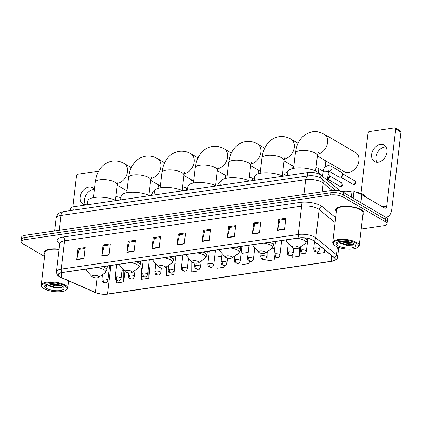 <?xml version="1.0" encoding="UTF-8"?>
<svg xmlns="http://www.w3.org/2000/svg" width="422" height="422" viewBox="0 0 422 422"><rect width="100%" height="100%" fill="white"/><g stroke="black" fill="none" stroke-linecap="round" stroke-linejoin="round"><path stroke-width="0.63" d="M70.247 210.615L70.474 208.674A8.894 3.038 6.7 0 1 74.135 206.696L307.802 172.556A8.894 3.038 6.7 0 1 320.931 175.067L338.766 189.684A8.894 3.038 6.7 0 1 339.647 191.103M361.158 229.004L383.324 225.765A8.894 3.038 -173.3 0 0 386.985 223.787L387.507 219.361A8.894 3.038 -173.3 0 0 385.845 217.277L343.45 192.537A8.894 3.038 -173.3 0 0 331.117 190.57L25.283 235.254A8.894 3.038 -173.3 0 0 21.622 237.233L21.358 239.443A8.894 3.038 -173.3 0 1 25.019 237.465A8.894 3.038 -173.3 0 0 21.358 239.443L21.1 241.658A8.894 3.038 -173.3 0 0 22.762 243.742L44.579 256.47M386.985 223.787A8.894 3.038 -173.3 0 0 385.323 221.703L342.933 196.963A8.894 3.038 -173.3 0 0 330.595 194.996L330.853 192.78L25.019 237.465L330.853 192.78A8.894 3.038 -173.3 0 1 343.192 194.753A8.894 3.038 -173.3 0 0 330.853 192.78L331.117 190.57M385.323 221.703L385.581 219.487L343.192 194.753L385.581 219.487A8.894 3.038 -173.3 0 1 387.243 221.576A8.894 3.038 -173.3 0 0 385.581 219.487L385.845 217.277M362.841 214.666A14.227 4.864 -173.3 0 0 363.922 213.089A14.227 4.864 -173.3 0 0 361.258 209.755A14.227 4.864 -173.3 0 0 345.718 206.321A14.227 4.864 -173.3 0 0 335.664 209.771A14.227 4.864 -173.3 0 0 336.35 211.554A14.227 4.864 -173.3 0 1 335.664 209.771A14.227 4.864 -173.3 0 1 345.718 206.321A14.227 4.864 -173.3 0 1 361.258 209.755A14.227 4.864 -173.3 0 1 363.922 213.089A14.227 4.864 -173.3 0 1 362.841 214.666M60.225 276.906A9.484 3.244 6.7 0 1 58.447 274.68A9.484 3.244 6.7 0 1 62.356 272.57L299.377 237.939A9.484 3.244 6.7 0 1 313.377 240.619L334.076 257.584A9.484 3.244 6.7 0 1 335.01 259.235A9.484 3.244 6.7 0 1 331.106 261.345L107.478 294.018A9.484 3.244 6.7 0 1 95.393 292.457L61.295 277.449A9.484 3.244 6.7 0 1 60.225 276.906M60.029 276.932A9.722 3.323 -173.3 0 0 61.132 277.486L95.23 292.499A9.722 3.323 -173.3 0 0 107.621 294.097L331.244 261.424A9.722 3.323 -173.3 0 0 334.287 257.573L313.588 240.603A9.722 3.323 -173.3 0 0 299.24 237.86L62.219 272.491A9.722 3.323 -173.3 0 0 60.029 276.932M284.592 229.336L285.889 218.269L278.72 219.319L277.423 230.38L284.592 229.336M285.778 219.208L279.902 220.068L277.486 230.011A2.368 1.377 81.7 0 0 277.423 230.38M279.986 220.057L278.72 219.319M259.504 233.002L260.801 221.935L253.633 222.985L252.335 234.046L259.504 233.002M260.69 222.874L254.814 223.734L252.398 233.677A2.368 1.377 81.7 0 0 252.335 234.046M254.899 223.723L253.633 222.985M234.41 236.668L235.713 225.601L228.545 226.651L227.247 237.713L234.41 236.668M235.603 226.54L229.726 227.4L227.31 237.343A2.368 1.377 81.7 0 0 227.247 237.713M229.811 227.389L228.545 226.651M209.323 240.334L210.625 229.267L203.457 230.317L202.159 241.379L209.323 240.334M210.515 230.206L204.638 231.066L202.222 241.009A2.368 1.377 81.7 0 0 202.159 241.379M204.723 231.05L203.457 230.317M83.883 258.66L85.186 247.593L78.017 248.642L76.72 259.704L83.883 258.66M85.075 248.532L79.199 249.391L76.783 259.335A2.368 1.377 81.7 0 0 76.72 259.704M79.283 249.381L78.017 248.642M108.971 254.993L110.274 243.932L103.105 244.976L101.807 256.043L108.971 254.993M110.163 244.865L104.287 245.725L101.871 255.669A2.368 1.377 81.7 0 0 101.807 256.043M104.371 245.715L103.105 244.976M134.059 251.327L135.362 240.266L128.193 241.31L126.895 252.377L134.059 251.327M135.251 241.205L129.375 242.059L126.959 252.003A2.368 1.377 81.7 0 0 126.895 252.377M129.459 242.049L128.193 241.31M159.147 247.661L160.45 236.6L153.281 237.644L151.983 248.711L159.147 247.661M160.339 237.539L154.463 238.393L152.047 248.336A2.368 1.377 81.7 0 0 151.983 248.711M154.547 238.383L153.281 237.644M184.235 243.995L185.538 232.933L178.369 233.978L177.071 245.045L184.235 243.995M185.427 233.872L179.55 234.732L177.135 244.67A2.368 1.377 81.7 0 0 177.071 245.045M179.635 234.716L178.369 233.978M59.054 249.207A14.227 4.864 -173.3 0 0 44.162 252.356A14.227 4.864 -173.3 0 0 44.848 254.144A14.227 4.864 -173.3 0 1 44.162 252.356A14.227 4.864 -173.3 0 1 59.054 249.207M330.595 194.996L24.761 239.68A8.894 3.038 -173.3 0 0 21.1 241.658M267.105 253.316L267.052 260.944L274.221 259.894L274.611 256.571M292.156 255.057L292.14 257.278L299.309 256.228L300.395 246.986M317.238 251.871L317.228 253.611L324.397 252.567L324.708 249.903M191.857 261.809L191.788 271.937L198.957 270.892L199.2 268.825M166.764 266.62L166.701 275.603L173.869 274.558L174.903 263.534M141.644 274.427L141.613 279.269L148.781 278.225L149.815 267.195M116.541 280.482L116.525 282.935L123.693 281.891L124.933 271.314M248.236 252.398L242.043 253.305L241.964 264.61L249.133 263.56L249.386 261.387M221.761 256.265L216.955 256.972L216.876 268.276L224.045 267.226L224.251 265.454M224.045 267.226L224.056 265.464M198.957 270.892L198.968 268.967M174.84 263.513L175.151 263.602M173.869 274.558L173.89 271.13M148.781 278.225L148.86 266.92L148.412 266.984M142.341 267.87L141.692 267.965L141.65 273.741C141.966 275.571 142.304 276.436 142.657 276.352L145.02 277.038A2.965 1.72 -98.3 0 1 144.266 276.869A2.965 1.72 81.7 0 1 142.868 273.097A2.965 1.013 -173.3 0 0 141.65 273.757L143.174 260.764M148.86 266.92L150.063 267.268M123.693 281.891L123.773 270.581L121.937 270.85M123.773 270.581L124.448 270.782M249.133 263.56L249.149 261.276M274.274 252.235L274.3 248.59L271.114 249.059M274.3 248.59L274.69 248.706M274.221 259.894L274.247 255.959M299.309 256.228L299.367 247.688M324.397 252.567L324.418 249.666M85.497 204.823A9.484 7.016 120.3 0 1 85.713 195.608A9.484 7.016 120.3 0 1 93.183 189.61A9.484 7.016 120.3 0 1 94.349 189.541M94.359 189.457A9.484 7.016 -59.7 0 0 92.55 187.716A9.484 7.016 -59.7 0 0 88.81 187.057A9.484 7.016 -59.7 0 0 80.665 194.653A9.484 7.016 -59.7 0 0 82.986 204.1A9.484 7.016 -59.7 0 0 86.726 204.76A9.484 7.016 -59.7 0 0 87.354 204.638M98.637 171.158L77.875 174.191A1.482 1.097 -59.7 0 0 76.514 175.747L72.853 206.954M64.666 285.71A12.744 4.357 -173.3 0 0 48.562 282.714A12.744 4.357 -173.3 0 0 42.422 287.398A12.744 4.357 -173.3 0 0 44.12 288.711A12.744 4.357 -173.3 0 0 55.736 291.707A12.744 4.357 -173.3 0 0 66.001 290.167A12.744 4.357 -173.3 0 0 64.666 285.71M66.001 290.167L66.602 289.756A13.335 4.563 -173.3 0 0 67.705 288.21A13.335 4.563 -173.3 0 0 65.21 285.087A13.335 4.563 -173.3 0 0 50.64 281.864A13.335 4.563 -173.3 0 0 41.214 285.098A13.335 4.563 -173.3 0 0 41.931 286.854L42.422 287.398M59.017 249.507A13.335 4.563 -173.3 0 0 45.048 252.462L41.214 285.098M61.427 285.615L55.588 285.984L49.026 283.848M60.546 285.24L55.672 285.293L50.149 283.742M47.29 284.175A7.411 2.532 -173.3 0 0 48.683 285.858L47.338 284.164M46.51 288.363A9.78 3.344 -173.3 0 0 58.864 290.663A9.78 3.344 -173.3 0 0 63.59 287.071A9.78 3.344 -173.3 0 0 62.282 286.058A9.78 3.344 -173.3 0 0 53.351 283.753A9.78 3.344 -173.3 0 0 45.481 284.945A9.78 3.344 -173.3 0 0 46.51 288.363M61.454 287.646L55.609 287.757L48.694 285.863L55.224 287.978L61.063 287.772L62.672 286.301M45.829 284.781L45.529 285.436L46.636 287.176L46.499 284.428M46.636 287.176L45.544 285.33M62.461 287.002L55.651 287.414L47.681 284.929M59.291 284.808L55.973 284.644L51.458 283.695M60.188 285.108L55.936 284.992L50.487 283.721M158.814 188.196A11.114 8.218 -59.7 0 0 157.992 184.636M98.184 276.152A3.555 1.219 -173.3 0 0 93.689 275.318A3.555 1.219 -173.3 0 0 91.975 276.626A3.555 1.219 -173.3 0 0 92.45 276.99A3.555 1.219 -173.3 0 0 95.688 277.829A3.555 1.219 -173.3 0 0 98.553 277.396A3.555 1.219 -173.3 0 0 98.184 276.152M116.134 200.561A16.3 5.576 -173.3 0 0 98.553 197.148A16.3 5.576 -173.3 0 0 87.771 201.094L87.338 204.765M192.168 183.327A11.114 8.218 -59.7 0 0 191.345 179.761M131.537 271.277A3.555 1.219 -173.3 0 0 127.043 270.444A3.555 1.219 -173.3 0 0 125.329 271.752A3.555 1.219 -173.3 0 0 125.803 272.116A3.555 1.219 -173.3 0 0 129.042 272.955A3.555 1.219 -173.3 0 0 131.907 272.528A3.555 1.219 -173.3 0 0 131.537 271.277M149.493 195.687A16.3 5.576 -173.3 0 0 131.912 192.274A16.3 5.576 -173.3 0 0 121.125 196.219L120.692 199.891M225.522 178.453A11.114 8.218 -59.7 0 0 224.699 174.887M164.891 266.409A3.555 1.219 -173.3 0 0 160.397 265.57A3.555 1.219 -173.3 0 0 158.683 266.878A3.555 1.219 -173.3 0 0 159.157 267.242A3.555 1.219 -173.3 0 0 162.401 268.081A3.555 1.219 -173.3 0 0 165.26 267.653A3.555 1.219 -173.3 0 0 164.891 266.409M182.847 190.813A16.3 5.576 -173.3 0 0 165.266 187.405A16.3 5.576 -173.3 0 0 154.478 191.351L154.046 195.022M258.881 173.579A11.114 8.218 -59.7 0 0 258.058 170.013M198.245 261.534A3.555 1.219 -173.3 0 0 193.751 260.696A3.555 1.219 -173.3 0 0 192.036 262.004A3.555 1.219 -173.3 0 0 192.511 262.373A3.555 1.219 -173.3 0 0 195.755 263.207A3.555 1.219 -173.3 0 0 198.62 262.779A3.555 1.219 -173.3 0 0 198.245 261.534M216.201 185.938A16.3 5.576 -173.3 0 0 198.62 182.531A16.3 5.576 -173.3 0 0 187.832 186.477L187.405 190.148M292.235 168.705A11.114 8.218 -59.7 0 0 291.412 165.144M231.604 256.66A3.555 1.219 -173.3 0 0 227.105 255.822A3.555 1.219 -173.3 0 0 225.395 257.13A3.555 1.219 -173.3 0 0 225.87 257.499A3.555 1.219 -173.3 0 0 229.109 258.333A3.555 1.219 -173.3 0 0 231.973 257.905A3.555 1.219 -173.3 0 0 231.604 256.66M249.555 181.064A16.3 5.576 -173.3 0 0 231.973 177.657A16.3 5.576 -173.3 0 0 221.186 181.602L220.759 185.274M325.32 166.827A11.114 8.218 -59.7 0 0 324.766 160.27M264.958 251.786A3.555 1.219 -173.3 0 0 260.464 250.953A3.555 1.219 -173.3 0 0 258.749 252.261A3.555 1.219 -173.3 0 0 259.224 252.625A3.555 1.219 -173.3 0 0 262.463 253.464A3.555 1.219 -173.3 0 0 265.327 253.031A3.555 1.219 -173.3 0 0 264.958 251.786M282.914 176.19A16.3 5.576 -173.3 0 0 265.327 172.783A16.3 5.576 -173.3 0 0 254.545 176.728L254.113 180.4M317.37 155.955L344.31 171.675A11.114 8.218 -59.7 0 0 348.693 172.445A11.114 8.218 -59.7 0 0 358.231 163.541A11.114 8.218 -59.7 0 0 355.514 152.474L324.254 134.233A11.114 8.218 120.3 0 1 327.018 145.163A11.114 8.218 120.3 0 1 317.671 154.167M298.312 246.912A3.555 1.219 -173.3 0 0 293.817 246.079A3.555 1.219 -173.3 0 0 292.103 247.387A3.555 1.219 -173.3 0 0 292.578 247.751A3.555 1.219 -173.3 0 0 295.817 248.59A3.555 1.219 -173.3 0 0 298.681 248.157A3.555 1.219 -173.3 0 0 298.312 246.912M320.066 174.481A16.3 5.576 -173.3 0 0 317.228 171.838A16.3 5.576 -173.3 0 0 299.42 167.903A16.3 5.576 -173.3 0 0 287.899 171.854L287.466 175.526M328.147 174.154L328.353 174.27A2.669 1.973 120.3 0 1 328.981 174.982A2.669 1.973 120.3 0 1 329.155 176.264A2.669 1.973 120.3 0 1 327.609 178.728M328.981 174.982L329.466 176.027A1.925 1.424 120.3 0 1 329.593 176.95A1.925 1.424 120.3 0 1 327.831 178.975A1.925 1.424 120.3 0 1 327.741 178.986L327.577 179.002M328.754 170.984A2.669 1.973 120.3 0 0 329.376 171.052A2.669 1.973 120.3 0 0 331.95 168.236A2.669 1.973 120.3 0 0 331.143 166.242L341.588 172.34A2.669 1.973 120.3 0 1 342.216 173.046A2.669 1.973 120.3 0 1 342.395 174.328A2.669 1.973 120.3 0 1 339.826 177.145A2.669 1.973 120.3 0 1 338.898 176.945L328.738 171.015M342.216 173.046L342.701 174.096A1.925 1.424 120.3 0 1 342.828 175.019A1.925 1.424 120.3 0 1 341.066 177.045A1.925 1.424 120.3 0 1 340.976 177.055L339.826 177.145M376.994 162.233A9.484 7.016 120.3 0 1 377.21 153.017A9.484 7.016 120.3 0 1 384.679 147.02A9.484 7.016 120.3 0 1 385.908 146.956M380.306 144.466A9.484 7.016 -59.7 0 0 372.162 152.068A9.484 7.016 -59.7 0 0 374.488 161.51A9.484 7.016 -59.7 0 0 378.228 162.169A9.484 7.016 -59.7 0 0 386.367 154.573A9.484 7.016 -59.7 0 0 384.046 145.126A9.484 7.016 -59.7 0 0 380.306 144.466M351.399 197.174L352.117 191.039L343.118 192.353M385.344 216.987A11.853 6.873 81.7 0 0 386.657 217.008A11.853 6.873 81.7 0 0 391.832 209.301L400.9 132.128L395.731 129.111L386.663 206.284A2.965 1.72 -98.3 0 1 385.37 208.21A2.965 1.72 -98.3 0 1 384.616 208.046L361.775 194.711L360.836 202.687M395.731 129.111A1.482 1.097 -59.7 0 0 395.282 128.008L400.452 131.026A1.482 1.097 120.3 0 1 400.9 132.128M395.282 128.008A1.482 1.097 -59.7 0 0 394.697 127.903L369.371 131.606A1.482 1.097 -59.7 0 0 368.016 133.162L360.921 193.529M352.117 191.039A1.482 0.506 6.7 0 1 354.005 191.282L361.607 194.626A1.482 0.506 6.7 0 1 361.775 194.711M356.168 243.119A12.744 4.357 -173.3 0 0 340.058 240.123A12.744 4.357 -173.3 0 0 333.918 244.813A12.744 4.357 -173.3 0 0 335.617 246.121A12.744 4.357 -173.3 0 0 347.232 249.122A12.744 4.357 -173.3 0 0 357.497 247.582A12.744 4.357 -173.3 0 0 356.168 243.119M357.497 247.582L358.104 247.165A13.335 4.563 -173.3 0 0 359.201 245.625A13.335 4.563 -173.3 0 0 356.711 242.497A13.335 4.563 -173.3 0 0 342.137 239.279A13.335 4.563 -173.3 0 0 332.71 242.513A13.335 4.563 -173.3 0 0 333.427 244.269L333.918 244.813M359.201 245.625L363.036 212.983A13.335 4.563 -173.3 0 0 360.546 209.855A13.335 4.563 -173.3 0 0 345.971 206.638A13.335 4.563 -173.3 0 0 336.545 209.871L332.71 242.513M366.111 197.248A14.817 5.069 -173.3 0 0 363.495 194.748A14.817 5.069 -173.3 0 0 355.709 192.031M350.402 191.287A14.817 5.069 -173.3 0 0 341.614 191.699M352.924 243.025L347.09 243.394L340.522 241.257M352.043 242.65L347.169 242.703L341.646 241.152M338.792 241.584A7.411 2.532 -173.3 0 0 340.179 243.267L338.84 241.574M338.006 245.773A9.78 3.344 -173.3 0 0 350.36 248.073A9.78 3.344 -173.3 0 0 355.092 244.48A9.78 3.344 -173.3 0 0 353.778 243.468A9.78 3.344 -173.3 0 0 344.853 241.168A9.78 3.344 -173.3 0 0 336.978 242.355A9.78 3.344 -173.3 0 0 338.006 245.773M340.179 243.267L346.72 245.388L352.56 245.187L354.174 243.716M337.331 242.196L337.025 242.85L338.138 244.586L338.001 241.838M338.138 244.586L337.046 242.74M353.963 244.412L347.148 244.823L339.183 242.344M350.787 242.217L347.475 242.059L342.959 241.11M352.95 245.055L347.106 245.171L340.195 243.278M351.684 242.518L347.433 242.402L341.984 241.136M73.734 210.109L74.135 206.696M338.623 190.881L338.766 189.684M320.578 178.068L320.931 175.067M307.401 175.969L307.802 172.556M332.188 190.454L323.152 183.042A11.853 4.056 -173.3 0 0 322.097 182.325A11.853 4.056 -173.3 0 0 305.649 179.698L60.979 215.447A11.853 4.056 -173.3 0 0 56.1 218.084C57.793 212.213 60.309 212.598 63.569 211.591L308.239 175.847A5.929 3.439 -98.3 0 0 305.649 179.698L303.903 194.547M59.238 230.291L60.979 215.447A5.929 3.439 -98.3 0 1 63.569 211.591M322.113 191.883L323.152 183.042A5.929 4.911 -50.7 0 0 321.601 178.801L335.859 190.486M25.283 235.254L24.761 239.68M343.45 192.537L342.933 196.963M59.702 243.679A14.817 5.069 6.7 0 1 63.216 237.016L300.237 202.386A2.965 1.72 -98.3 0 1 301.635 206.158L64.613 240.788A11.853 4.056 -173.3 0 0 59.734 243.425L59.819 243.083M300.237 202.386A14.817 5.069 6.7 0 1 320.799 205.667A14.817 5.069 6.7 0 1 322.118 206.569L335.632 217.647M313.588 240.603A2.965 2.458 -50.7 0 0 315.809 237.829L319.137 209.502A11.853 4.056 -173.3 0 0 318.088 208.784A11.853 4.056 -173.3 0 0 301.635 206.158L298.312 234.479A11.853 4.056 6.7 0 1 315.809 237.829L336.513 254.793A11.853 4.056 6.7 0 1 337.674 256.856L338.776 247.508M62.219 272.491A2.965 1.72 81.7 0 1 61.29 269.109A11.853 4.056 6.7 0 0 56.406 271.752C56.722 274.437 57.756 276.099 59.518 276.742L60.826 277.402A2.965 1.862 -66.2 0 0 61.132 277.486M60.826 277.402L94.924 292.409C99.028 294.055 103.348 294.614 107.874 294.092A2.965 1.72 -98.3 0 1 107.621 294.097M331.244 261.424A2.965 1.72 81.7 0 0 331.502 261.418C335.69 260.506 337.748 258.981 337.674 256.856M334.287 257.573A2.965 2.458 -50.7 0 0 336.513 254.793L337.426 247.007M94.924 292.409A2.965 1.862 -66.2 0 0 95.23 292.499M299.24 237.86A2.965 1.72 -98.3 0 1 298.312 234.479L61.29 269.109L64.613 240.788A2.965 1.72 -98.3 0 0 63.216 237.016M335.057 222.552L319.137 209.502A2.965 2.458 129.3 0 1 322.118 206.569M331.106 261.345L331.766 255.69M61.295 277.449L61.86 272.649M95.393 292.457L97.113 277.813M107.478 294.018L110.833 265.485M184.282 243.626L177.135 244.67M159.194 247.292L152.047 248.336M134.106 250.958L126.959 252.003M109.018 254.624L101.871 255.669M83.931 258.29L76.783 259.335M209.37 239.965L202.222 241.009M234.458 236.299L227.31 237.343M259.546 232.633L252.398 233.677M284.634 228.967L277.486 230.011M93.394 197.649L95.193 182.336A11.114 3.803 6.7 0 1 99.771 179.862A11.114 3.803 6.7 0 1 115.19 182.325A11.114 3.803 6.7 0 1 117.269 184.931L118.144 181.835M95.193 182.336L96.153 177.356C97.266 173.152 99.217 169.554 102.008 166.553C104.867 163.562 108.327 161.737 112.394 161.077C116.567 160.539 120.476 161.336 124.121 163.472A11.114 8.218 120.3 0 1 126.89 174.402A11.114 8.218 120.3 0 1 117.543 183.406M107.299 266.002L106.824 270.033L104.925 273.023A9.801 3.355 -173.3 0 0 103.902 269.589A9.801 3.355 -173.3 0 0 97.055 267.501M86.478 269.046A9.801 3.355 -173.3 0 0 86.79 270.892L91.975 276.626M106.824 270.033A10.671 3.65 -173.3 0 0 104.83 267.532A10.671 3.65 -173.3 0 0 102.942 266.641M126.753 192.775L128.552 177.467A11.114 3.803 6.7 0 1 133.125 174.993A11.114 3.803 6.7 0 1 148.549 177.451A11.114 3.803 6.7 0 1 150.628 180.057L151.498 176.96M128.552 177.467L129.507 172.482C130.62 168.278 132.571 164.68 135.362 161.679C138.221 158.688 141.681 156.863 145.748 156.203C149.921 155.665 153.83 156.462 157.48 158.598A11.114 8.218 120.3 0 1 160.244 169.528A11.114 8.218 120.3 0 1 150.897 178.532M140.653 261.128L140.183 265.158L138.279 268.149A9.801 3.355 -173.3 0 0 137.255 264.715A9.801 3.355 -173.3 0 0 130.409 262.626M119.832 264.172A9.801 3.355 -173.3 0 0 120.143 266.018L125.329 271.752M140.183 265.158A10.671 3.65 -173.3 0 0 138.184 262.658A10.671 3.65 -173.3 0 0 136.295 261.767M160.107 187.901L161.906 172.593A11.114 3.803 6.7 0 1 166.479 170.119A11.114 3.803 6.7 0 1 181.903 172.577A11.114 3.803 6.7 0 1 183.981 175.183L184.852 172.086M161.906 172.593L162.86 167.608C163.973 163.404 165.925 159.806 168.716 156.81C171.575 153.814 175.04 151.989 179.102 151.329C183.275 150.791 187.183 151.588 190.834 153.724A11.114 8.218 120.3 0 1 193.603 164.654A11.114 8.218 120.3 0 1 184.256 173.658M174.012 256.26L173.537 260.284L171.633 263.275A9.801 3.355 -173.3 0 0 170.609 259.841A9.801 3.355 -173.3 0 0 163.762 257.752M153.186 259.298A9.801 3.355 -173.3 0 0 153.502 261.144L158.683 266.878M173.537 260.284A10.671 3.65 -173.3 0 0 171.543 257.784A10.671 3.65 -173.3 0 0 169.649 256.892M193.461 183.032L195.259 167.719A11.114 3.803 6.7 0 1 199.838 165.245A11.114 3.803 6.7 0 1 215.257 167.708A11.114 3.803 6.7 0 1 217.335 170.314L218.206 167.212M195.259 167.719L196.214 162.734C197.332 158.535 199.284 154.932 202.069 151.936C204.928 148.94 208.394 147.114 212.461 146.455C216.628 145.917 220.542 146.719 224.188 148.855A11.114 8.218 120.3 0 1 226.957 159.78A11.114 8.218 120.3 0 1 217.61 168.784M207.366 251.385L206.891 255.415L204.987 258.401A9.801 3.355 -173.3 0 0 203.968 254.967A9.801 3.355 -173.3 0 0 197.121 252.878M186.54 254.424A9.801 3.355 -173.3 0 0 186.856 256.27L192.036 262.004M206.891 255.415A10.671 3.65 -173.3 0 0 204.897 252.91A10.671 3.65 -173.3 0 0 203.003 252.018M226.814 178.158L228.613 162.845A11.114 3.803 6.7 0 1 233.192 160.371A11.114 3.803 6.7 0 1 248.611 162.834A11.114 3.803 6.7 0 1 250.689 165.44L251.565 162.338M228.613 162.845L229.573 157.86C230.686 153.661 232.638 150.058 235.429 147.062C238.288 144.071 241.748 142.24 245.815 141.581C249.988 141.043 253.896 141.845 257.541 143.981A11.114 8.218 120.3 0 1 260.311 154.911A11.114 8.218 120.3 0 1 250.963 163.915M240.719 246.511L240.245 250.541L238.346 253.527A9.801 3.355 -173.3 0 0 237.322 250.098A9.801 3.355 -173.3 0 0 230.475 248.009M219.899 249.555A9.801 3.355 -173.3 0 0 220.21 251.396L225.395 257.13M240.245 250.541A10.671 3.65 -173.3 0 0 238.251 248.036A10.671 3.65 -173.3 0 0 236.362 247.15M260.168 173.284L261.967 157.97A11.114 3.803 6.7 0 1 266.546 155.496A11.114 3.803 6.7 0 1 281.97 157.96A11.114 3.803 6.7 0 1 284.048 160.566L284.919 157.469M261.967 157.97L262.927 152.986C264.04 148.787 265.992 145.184 268.782 142.188C271.641 139.197 275.102 137.372 279.169 136.707C283.341 136.169 287.25 136.971 290.9 139.107A11.114 8.218 120.3 0 1 293.665 150.037A11.114 8.218 120.3 0 1 284.317 159.041M274.073 241.637L273.598 245.667L271.699 248.653A9.801 3.355 -173.3 0 0 270.676 245.224A9.801 3.355 -173.3 0 0 263.829 243.135M253.253 244.681A9.801 3.355 -173.3 0 0 253.564 246.522L258.749 252.261M273.598 245.667A10.671 3.65 -173.3 0 0 271.604 243.167A10.671 3.65 -173.3 0 0 269.716 242.275M293.527 168.41L295.326 153.096A11.114 3.803 6.7 0 1 299.9 150.622A11.114 3.803 6.7 0 1 315.324 153.086A11.114 3.803 6.7 0 1 317.402 155.692L318.272 152.595M307.253 238.245L306.958 240.793L305.053 243.779A9.801 3.355 -173.3 0 0 304.03 240.35A9.801 3.355 -173.3 0 0 297.183 238.261M286.607 239.807A9.801 3.355 -173.3 0 0 286.918 241.653L292.103 247.387M306.958 240.793A10.671 3.65 -173.3 0 0 304.958 238.293A10.671 3.65 -173.3 0 0 304.062 237.823M103.158 278.9A2.965 1.013 -173.3 0 0 101.939 279.559C102.419 282.84 103.153 281.996 103.575 282.566L105.31 282.84A2.965 1.72 -98.3 0 1 104.556 282.671A2.965 1.72 81.7 0 1 103.158 278.9A2.965 1.013 -173.3 0 1 107.272 279.559A2.965 1.013 -173.3 0 1 107.826 280.25C106.75 283.215 105.722 282.561 105.31 282.84M115.908 196.552L119.357 197.185A2.669 1.973 120.3 0 1 120.159 199.179A2.669 1.973 120.3 0 1 119.948 200.002M116.393 276.969A2.965 1.013 -173.3 0 0 115.174 277.629C115.66 280.904 116.388 280.066 116.81 280.63L118.545 280.904A2.965 1.72 -98.3 0 1 117.791 280.741A2.965 1.72 81.7 0 1 116.393 276.969A2.965 1.013 -173.3 0 1 120.507 277.623A2.965 1.013 -173.3 0 1 121.061 278.32C119.985 281.279 118.962 280.625 118.545 280.904M129.633 275.033A2.965 1.013 -173.3 0 0 128.409 275.693C128.895 278.974 129.623 278.13 130.045 278.699L131.785 278.974A2.965 1.72 -98.3 0 1 131.031 278.805A2.965 1.72 81.7 0 1 129.633 275.033A2.965 1.013 -173.3 0 1 133.742 275.687A2.965 1.013 -173.3 0 1 134.296 276.384C133.22 279.348 132.197 278.694 131.785 278.974M149.246 259.873L147.536 274.453A2.965 1.013 -173.3 0 0 146.983 273.757A2.965 1.013 -173.3 0 0 142.868 273.097M156.103 271.167A2.965 1.013 -173.3 0 0 154.885 271.826C155.201 273.641 155.539 274.506 155.897 274.416L158.255 275.102A2.965 1.72 -98.3 0 1 157.506 274.938A2.965 1.72 81.7 0 1 156.103 271.167A2.965 1.013 -173.3 0 1 160.218 271.821A2.965 1.013 -173.3 0 1 160.771 272.517C159.695 275.482 158.672 274.822 158.255 275.102M169.343 269.231A2.965 1.013 -173.3 0 0 168.12 269.89C168.441 271.705 168.774 272.57 169.132 272.48L171.496 273.171A2.965 1.72 -98.3 0 1 170.741 273.002A2.965 1.72 81.7 0 1 169.343 269.231A2.965 1.013 -173.3 0 1 173.453 269.89A2.965 1.013 -173.3 0 1 174.012 270.581C172.93 273.546 171.907 272.892 171.496 273.171M182.615 186.814L185.538 187.516A2.669 1.973 120.3 0 1 186.345 189.504A2.669 1.973 120.3 0 1 186.134 190.333M182.578 267.295A2.965 1.013 -173.3 0 0 181.36 267.959C181.676 269.774 182.014 270.634 182.367 270.549L184.73 271.235A2.965 1.72 -98.3 0 1 183.976 271.066A2.965 1.72 81.7 0 1 182.578 267.295A2.965 1.013 -173.3 0 1 186.693 267.954A2.965 1.013 -173.3 0 1 187.247 268.65C186.171 271.61 185.147 270.956 184.73 271.235M195.819 265.364A2.965 1.013 -173.3 0 0 194.595 266.024C194.911 267.838 195.249 268.703 195.608 268.614L197.965 269.299A2.965 1.72 -98.3 0 1 197.216 269.136A2.965 1.72 81.7 0 1 195.819 265.364A2.965 1.013 -173.3 0 1 199.928 266.018A2.965 1.013 -173.3 0 1 200.482 266.715C199.406 269.679 198.382 269.025 197.965 269.299M209.054 263.428A2.965 1.013 -173.3 0 0 207.835 264.088C208.151 265.902 208.489 266.767 208.843 266.683L211.206 267.369A2.965 1.72 -98.3 0 1 210.451 267.2A2.965 1.72 81.7 0 1 209.054 263.428A2.965 1.013 -173.3 0 1 213.168 264.088A2.965 1.013 -173.3 0 1 213.722 264.779C212.641 267.743 211.617 267.089 211.206 267.369M222.288 261.498A2.965 1.013 -173.3 0 0 221.07 262.157C221.386 263.972 221.724 264.837 222.077 264.747L224.441 265.433A2.965 1.72 -98.3 0 1 223.686 265.269A2.965 1.72 81.7 0 1 222.288 261.498A2.965 1.013 -173.3 0 1 226.403 262.152A2.965 1.013 -173.3 0 1 226.957 262.848C225.881 265.807 224.857 265.153 224.441 265.433M235.529 259.562A2.965 1.013 -173.3 0 0 234.305 260.221C234.621 262.036 234.959 262.901 235.318 262.811L237.681 263.502A2.965 1.72 -98.3 0 1 236.927 263.333A2.965 1.72 81.7 0 1 235.529 259.562A2.965 1.013 -173.3 0 1 239.638 260.216A2.965 1.013 -173.3 0 1 240.192 260.912C239.116 263.877 238.092 263.222 237.681 263.502M248.843 177.14L251.723 177.847A2.669 1.973 120.3 0 1 252.53 179.835A2.669 1.973 120.3 0 1 252.319 180.663M248.764 257.626A2.965 1.013 -173.3 0 0 247.545 258.285C247.862 260.105 248.199 260.965 248.553 260.88L250.916 261.566A2.965 1.72 -98.3 0 1 250.162 261.397A2.965 1.72 81.7 0 1 248.764 257.626A2.965 1.013 -173.3 0 1 252.878 258.285A2.965 1.013 -173.3 0 1 253.432 258.981C252.356 261.941 251.327 261.287 250.916 261.566M261.999 255.695A2.965 1.013 -173.3 0 0 260.78 256.354C261.265 259.635 261.993 258.791 262.415 259.361L264.151 259.63A2.965 1.72 -98.3 0 1 263.397 259.467A2.965 1.72 81.7 0 1 261.999 255.695A2.965 1.013 -173.3 0 1 266.113 256.349A2.965 1.013 -173.3 0 1 266.667 257.045C265.591 260.01 264.568 259.351 264.151 259.63M275.239 253.759A2.965 1.013 -173.3 0 0 274.015 254.419C274.337 256.233 274.669 257.098 275.028 257.009L277.391 257.7A2.965 1.72 -98.3 0 1 276.637 257.531A2.965 1.72 81.7 0 1 275.239 253.759A2.965 1.013 -173.3 0 1 279.348 254.419A2.965 1.013 -173.3 0 1 279.902 255.11C278.826 258.074 277.803 257.42 277.391 257.7M288.474 251.823A2.965 1.013 -173.3 0 0 287.255 252.488C287.572 254.302 287.909 255.162 288.263 255.078L290.626 255.764A2.965 1.72 -98.3 0 1 289.872 255.595A2.965 1.72 81.7 0 1 288.474 251.823A2.965 1.013 -173.3 0 1 292.588 252.483A2.965 1.013 -173.3 0 1 293.142 253.179C292.066 256.138 291.038 255.484 290.626 255.764M340.427 186.329A1.925 1.424 120.3 0 1 339.668 186.192L340.913 186.434A1.925 1.118 -98.3 0 1 340.427 186.329A1.925 1.424 120.3 0 0 342.078 184.783A1.925 1.424 120.3 0 0 341.609 182.868L329.308 175.689M301.709 249.893A2.965 1.013 -173.3 0 0 300.49 250.552C300.807 252.367 301.144 253.232 301.498 253.142L303.861 253.828A2.965 1.72 -98.3 0 1 303.112 253.664A2.965 1.72 81.7 0 1 301.709 249.893A2.965 1.013 -173.3 0 1 305.823 250.547A2.965 1.013 -173.3 0 1 306.377 251.243C305.301 254.208 304.278 253.553 303.861 253.828M316.015 167.508L317.908 168.178A2.669 1.973 120.3 0 1 318.716 170.166A2.669 1.973 120.3 0 1 317.75 172.155M353.662 184.393A1.925 1.424 120.3 0 1 352.903 184.261L354.153 184.504A1.925 1.118 -98.3 0 1 353.662 184.393A1.925 1.424 120.3 0 0 355.319 182.853A1.925 1.424 120.3 0 0 354.844 180.932L342.548 173.753M314.949 247.957A2.965 1.013 -173.3 0 0 313.725 248.616C314.211 251.897 314.944 251.053 315.361 251.623L317.101 251.897A2.965 1.72 -98.3 0 1 316.347 251.728A2.965 1.72 81.7 0 1 314.949 247.957A2.965 1.013 -173.3 0 1 319.058 248.616A2.965 1.013 -173.3 0 1 319.612 249.307C318.536 252.272 317.513 251.617 317.101 251.897M328.627 170.857L328.912 170.768L328.353 172.382A2.669 0.913 -173.3 0 0 327.857 171.754A2.669 0.913 -173.3 0 0 324.291 171.147A2.669 0.913 -173.3 0 0 323.057 171.759C323.321 168.726 325.415 166.516 325.489 166.674L328.263 165.535L331.143 166.242M386.663 206.284L382.617 206.875M360.673 202.586L361.607 194.626M354.005 191.282L353.193 198.224M308.239 175.847C312.591 175.32 316.616 176.006 320.309 177.905L321.601 178.801M56.1 218.084L54.586 230.971M107.874 294.092L331.502 261.418M56.406 271.752L59.734 243.425M68.575 280.815L67.705 288.21M124.121 163.472L131.289 167.655M85.777 269.146L86.79 270.892M98.553 277.396L104.925 273.023M117.242 185.195L126.975 190.871M115.47 200.244L117.269 184.931M157.48 158.598L164.643 162.781M119.136 264.272L120.143 266.018M131.907 272.528L138.279 268.149M150.596 180.321L160.328 186.002M148.829 195.37L150.628 180.057M190.834 153.724L197.997 157.907M152.49 259.403L153.502 261.144M165.26 267.653L171.633 263.275M183.95 175.447L193.682 181.128M182.183 190.496L183.981 175.183M224.188 148.855L231.351 153.033M185.844 254.529L186.856 256.27M198.62 262.779L204.987 258.401M217.304 170.572L227.041 176.254M215.536 185.622L217.335 170.314M257.541 143.981L264.71 148.159M219.197 249.655L220.21 251.396M231.973 257.905L238.346 253.527M250.657 165.698L260.395 171.379M248.89 180.748L250.689 165.44M290.9 139.107L298.064 143.29M252.556 244.781L253.564 246.522M265.327 253.031L271.699 248.653M284.017 160.824L293.749 166.505M282.249 175.879L284.048 160.566M295.326 153.096L296.281 148.117C297.394 143.913 299.346 140.315 302.136 137.314C304.995 134.323 308.456 132.497 312.523 131.838C316.695 131.295 320.604 132.097 324.254 134.233M285.91 239.907L286.918 241.653M298.681 248.157L305.053 243.779M315.603 171.005L317.402 155.692M102.509 274.68L101.939 279.559M119.357 197.185L120.903 198.092M109.535 265.675L107.826 280.25M116.699 264.631L115.174 277.629M122.232 268.329L121.061 278.32M128.736 272.928L128.409 275.693M148.86 195.091L149.805 195.639M135.003 270.402L134.296 276.384M154.521 191.108L152.753 192.469L151.255 195.428M147.536 274.453C146.46 277.412 145.432 276.758 145.02 277.038M155.834 263.729L154.885 271.826M161.309 267.949L160.771 272.517M168.658 265.317L168.12 269.89M185.538 187.516L187.574 188.703M175.721 256.006L174.012 270.581M182.884 254.962L181.36 267.959M188.486 258.079L187.247 268.65M194.938 263.122L194.595 266.024M201.152 261.039L200.482 266.715M221.276 181.217L218.939 182.8L217.441 185.759M209.359 251.09L207.835 264.088M215.431 250.204L213.722 264.779M222.088 253.474L221.07 262.157M227.516 258.1L226.957 262.848M234.806 255.959L234.305 260.221M251.723 177.847L254.239 179.318M241.906 246.337L240.192 260.912M249.07 245.293L247.545 258.285M254.74 247.825L253.432 258.981M261.139 253.284L260.78 256.354M267.3 251.681L266.667 257.045M288.004 171.411L285.119 173.131L283.626 176.09M275.545 241.421L274.015 254.419M281.616 240.535L279.902 255.11M288.342 243.225L287.255 252.488M293.723 248.226L293.142 253.179M300.955 246.596L300.49 250.552M317.908 168.178L323.131 171.227M339.668 186.192L327.562 179.128M341.609 182.868C342.801 185.274 342.574 186.466 340.913 186.434M307.891 238.377L306.377 251.243M322.513 176.364L323.057 171.759M314.554 241.584L313.725 248.616M327.414 180.379L328.353 172.382M352.903 184.261L340.607 177.082M354.844 180.932C356.041 183.338 355.809 184.53 354.153 184.504M319.997 246.047L319.612 249.307M386.657 217.008L385.634 217.156"/></g></svg>

